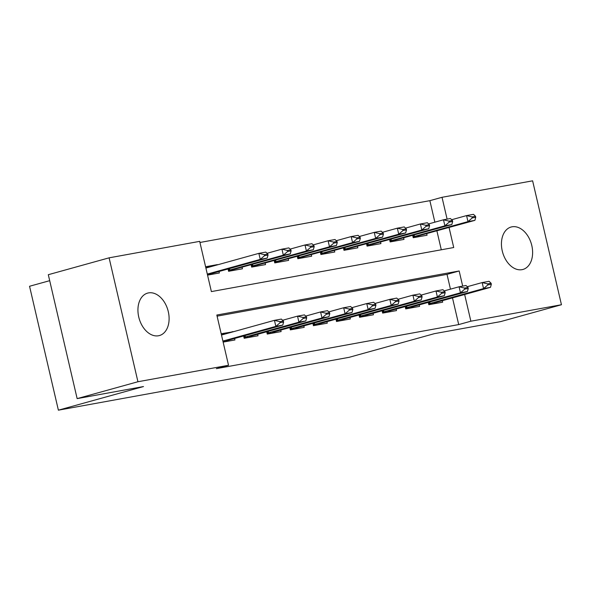 <?xml version="1.0" encoding="UTF-8"?>
<svg xmlns="http://www.w3.org/2000/svg" width="591" height="591" viewBox="0 0 591 591"><rect width="100%" height="100%" fill="white"/><g stroke="black" fill="none" stroke-linecap="round" stroke-linejoin="round"><path stroke-width="0.89" d="M522.016 269.666A22.03 14.982 -105.5 0 1 502.416 251.581A22.03 14.982 -105.5 0 1 511.134 227.01A22.03 14.982 -105.5 0 1 512.042 226.804A22.03 14.982 -105.5 0 1 531.641 244.888A22.03 14.982 -105.5 0 1 522.924 269.459A22.03 14.982 -105.5 0 1 522.016 269.666M158.506 335.762A22.03 14.982 -105.5 0 1 138.907 317.677A22.03 14.982 -105.5 0 1 147.624 293.106A22.03 14.982 -105.5 0 1 148.533 292.9A22.03 14.982 -105.5 0 1 168.132 310.984A22.03 14.982 -105.5 0 1 159.415 335.555A22.03 14.982 -105.5 0 1 158.506 335.762M49.696 280.673L29.55 286.266L58.383 410.176L349.192 357.304L434.304 333.679L500.658 321.607L561.45 304.734L470.864 321.209L464.652 294.51M58.383 410.176L143.495 386.551L77.14 398.615L48.307 274.704L109.099 257.831L199.684 241.357L211.379 291.592L453.718 247.526L449.064 227.528M434.873 222.179L429.864 200.667L199.95 242.473M429.864 200.667L442.024 197.298L532.617 180.824L561.45 304.734M428.283 302.393L428.822 304.705L442.666 302.193L442.319 300.708M405.197 306.589L405.736 308.901L419.588 306.389L419.241 304.904M382.118 310.785L382.658 313.104L396.509 310.585L396.162 309.1M359.04 314.981L359.579 317.301L373.423 314.781L373.084 313.296M335.961 319.177L336.501 321.497L350.345 318.977L350.005 317.493M312.883 323.373L313.422 325.693L327.266 323.174L326.919 321.689M289.797 327.577L290.336 329.889L304.188 327.37L303.84 325.885M266.718 331.773L267.258 334.085L281.109 331.566L280.762 330.081M243.64 335.969L244.179 338.281L258.031 335.762L257.683 334.277M206.362 267.671L217.414 264.605L205.594 266.755M441.3 249.786L436.904 230.904M207.544 275.125L219.357 272.976L219.017 271.498M228.052 268.986L228.591 271.299L242.443 268.779L242.096 267.302M251.131 264.79L251.67 267.102L265.522 264.583L265.174 263.106M274.217 260.594L274.756 262.906L288.6 260.387L288.253 258.91M297.295 256.398L297.834 258.71L311.679 256.191L311.331 254.706M320.374 252.202L320.913 254.514L334.757 251.995L334.417 250.51M343.452 248.006L343.992 250.318L357.843 247.799L357.496 246.314M366.531 243.81L367.07 246.122L380.922 243.603L380.574 242.118M389.617 239.614L390.149 241.926L404 239.407L403.653 237.922M412.695 235.417L413.235 237.73L427.079 235.211L426.732 233.726M462.694 286.11L459.17 270.974L216.831 315.033L228.525 365.268L216.365 368.644L458.705 324.585L452.492 297.886M450.46 289.154L447.01 274.35L217.089 316.155M223.132 342.108L234.945 339.958L234.605 338.473M233.053 331.824L221.182 333.738M77.14 398.615L137.932 381.742L109.099 257.831M458.705 324.585L470.864 321.209M228.525 365.268L137.932 381.742M447.106 219.128L442.024 197.298M447.01 274.35L459.17 270.974M221.95 334.654L233.002 331.588M222.127 334.853L221.396 334.654M283.614 322.029L283.377 321.024L279.912 321.659L280.149 322.664L283.614 322.029L282.764 325.109L229.264 339.958L224.181 341.916M222.888 341.066L275.842 326.365L274.438 320.337L281.36 319.081L283.377 321.024M221.485 335.038L274.438 320.337L279.912 321.659M282.764 325.109L275.842 326.365L280.149 322.664M205.808 267.671L206.547 267.878M207.448 274.704L267.176 258.127L260.254 259.383L207.301 274.084M264.561 255.681L268.026 255.053L267.789 254.049L264.325 254.677L264.561 255.681L260.254 259.383L258.851 253.354L205.897 268.055M209.251 274.372L208.593 274.933M264.325 254.677L258.851 253.354L265.773 252.098L267.789 254.049M267.176 258.127L268.026 255.053M306.692 317.832L306.456 316.828L302.991 317.463L303.227 318.468L306.692 317.832L305.843 320.913L252.35 335.762L247.26 337.72M243.972 337.395L298.92 322.169L297.517 316.141L304.439 314.885L306.456 316.828M282.601 320.278L297.517 316.141L302.991 317.463M305.843 320.913L298.92 322.169L303.227 318.468M329.771 313.636L329.534 312.632L326.077 313.267L326.306 314.272L329.771 313.636L328.921 316.71L275.428 331.566L270.346 333.523M267.051 333.198L321.999 317.973L320.595 311.945L327.525 310.681L329.534 312.632M305.687 316.082L320.595 311.945L326.077 313.267M328.921 316.71L321.999 317.973L326.306 314.272M352.849 309.44L352.613 308.436L349.155 309.063L349.384 310.068L352.849 309.44L352.007 312.513L298.507 327.37L293.424 329.327M290.137 329.002L345.078 313.777L343.681 307.748L350.603 306.485L352.613 308.436M328.766 311.885L343.681 307.748L349.155 309.063M352.007 312.513L345.078 313.777L349.384 310.068M375.928 305.244L375.699 304.239L372.234 304.867L372.47 305.872L375.928 305.244L375.086 308.317L321.585 323.174L316.503 325.131M313.215 324.806L368.163 309.581L366.76 303.552L373.682 302.289L375.699 304.239M351.844 307.689L366.76 303.552L372.234 304.867M375.086 308.317L368.163 309.581L372.47 305.872M228.495 270.877L290.255 253.931L283.333 255.186L228.385 270.419M287.64 251.485L291.104 250.857L290.868 249.853L287.411 250.481L287.64 251.485L283.333 255.186L281.929 249.158L267.021 253.303M232.337 270.176L231.679 270.737M287.411 250.481L281.929 249.158L288.859 247.902L290.868 249.853M290.255 253.931L291.104 250.857M251.574 266.681L313.341 249.734L306.411 250.99L251.47 266.223M310.718 247.289L314.183 246.661L313.947 245.657L310.489 246.284L310.718 247.289L306.411 250.99L305.008 244.962L290.1 249.107M255.415 265.98L254.758 266.541M310.489 246.284L305.008 244.962L311.937 243.706L313.947 245.657M313.341 249.734L314.183 246.661M274.652 262.485L336.419 245.538L329.497 246.794L274.549 262.027M333.804 243.093L337.262 242.465L337.033 241.46L333.568 242.088L333.804 243.093L329.497 246.794L328.094 240.766L313.178 244.91M278.494 261.783L277.836 262.345M333.568 242.088L328.094 240.766L335.016 239.51L337.033 241.46M336.419 245.538L337.262 242.465M297.731 258.282L359.498 241.342L352.576 242.598L297.628 257.831M356.883 238.897L360.34 238.269L360.111 237.264L356.646 237.892L356.883 238.897L352.576 242.598L351.172 236.57L336.257 240.714M301.573 257.587L300.915 258.149M356.646 237.892L351.172 236.57L358.094 235.314L360.111 237.264M359.498 241.342L360.34 238.269M399.014 301.048L398.777 300.043L395.313 300.671L395.549 301.676L399.014 301.048L398.164 304.121L344.664 318.97L339.581 320.935M336.294 320.61L391.242 305.384L389.838 299.356L396.76 298.093L398.777 300.043M374.923 303.493L389.838 299.356L395.313 300.671M398.164 304.121L391.242 305.384L395.549 301.676M320.81 254.086L382.576 237.146L375.654 238.402L320.706 253.635M379.961 234.701L383.426 234.073L383.19 233.068L379.725 233.696L379.961 234.701L375.654 238.402L374.251 232.374L359.335 236.511M324.651 253.391L323.994 253.953M379.725 233.696L374.251 232.374L381.173 231.118L383.19 233.068M382.576 237.146L383.426 234.073M422.092 296.852L421.856 295.847L418.391 296.475L418.627 297.48L422.092 296.852L421.243 299.925L367.75 314.774L362.66 316.739M359.372 316.414L414.321 301.188L412.917 295.16L419.839 293.897L421.856 295.847M398.002 299.297L412.917 295.16L418.391 296.475M421.243 299.925L414.321 301.188L418.627 297.48M343.896 249.89L405.655 232.95L398.733 234.206L343.785 249.432M403.04 230.505L406.505 229.869L406.268 228.865L402.811 229.5L403.04 230.505L398.733 234.206L397.329 228.178L382.414 232.315M347.737 249.195L347.08 249.757M402.811 229.5L397.329 228.178L404.251 226.922L406.268 228.865M405.655 232.95L406.505 229.869M445.171 292.656L444.934 291.651L441.477 292.279L441.706 293.284L445.171 292.656L444.321 295.729L390.828 310.578L385.746 312.543M382.451 312.218L437.399 296.992L435.995 290.964L442.925 289.701L444.934 291.651M421.088 295.101L435.995 290.964L441.477 292.279M444.321 295.729L437.399 296.992L441.706 293.284M366.974 245.693L428.741 228.754L421.811 230.01L366.863 245.235M426.118 226.309L429.583 225.673L429.347 224.669L425.889 225.304L426.118 226.309L421.811 230.01L420.408 223.982L405.5 228.119M370.816 244.999L370.158 245.56M425.889 225.304L420.408 223.982L427.337 222.726L429.347 224.669M428.741 228.754L429.583 225.673M468.249 288.46L468.013 287.455L464.556 288.083L464.785 289.088L468.249 288.46L467.407 291.533L413.907 306.382L408.824 308.347M405.537 308.022L460.478 292.796L459.074 286.768L466.003 285.505L468.013 287.455M444.166 290.905L459.074 286.768L464.556 288.083M467.407 291.533L460.478 292.796L464.785 289.088M390.053 241.497L451.82 224.558L444.89 225.814L389.949 241.039M449.204 222.113L452.662 221.477L452.433 220.473L448.968 221.108L449.204 222.113L444.89 225.814L443.494 219.786L428.578 223.923M393.894 240.803L393.237 241.364M448.968 221.108L443.494 219.786L450.416 218.53L452.433 220.473M451.82 224.558L452.662 221.477M491.328 284.264L491.099 283.259L487.634 283.887L487.87 284.892L491.328 284.264L490.486 287.337L436.985 302.186L431.903 304.151M428.615 303.826L483.564 288.593L482.16 282.564L489.082 281.309L491.099 283.259M467.245 286.709L482.16 282.564L487.634 283.887M490.486 287.337L483.564 288.593L487.87 284.892M413.131 237.301L474.898 220.354L467.976 221.618L413.028 236.843M472.283 217.909L475.74 217.281L475.511 216.276L472.046 216.904L472.283 217.909L467.976 221.618L466.572 215.589L451.657 219.726M416.973 236.607L416.315 237.168M472.046 216.904L466.572 215.589L473.494 214.326L475.511 216.276M474.898 220.354L475.74 217.281M223.036 341.679L224.839 341.354M245.42 337.018L245.088 335.562M244.578 337.239L244.238 335.799M244.083 337.853L247.917 337.158M268.506 332.822L268.166 331.366M267.657 333.043L267.324 331.603M267.162 333.656L271.003 332.962M291.585 328.626L291.245 327.17M290.735 328.847L290.403 327.407M290.24 329.46L294.082 328.766M314.663 324.429L314.323 322.974M313.821 324.651L313.481 323.211M313.319 325.264L317.16 324.57M228.658 268.816L228.99 270.264M229.5 268.587L229.84 270.035M251.736 264.62L252.069 266.068M252.579 264.391L252.918 265.839M274.815 260.424L275.147 261.872M275.657 260.195L275.997 261.643M297.894 256.228L298.233 257.676M298.736 255.999L299.076 257.447M337.742 320.233L337.402 318.778M336.9 320.455L336.56 319.014M336.397 321.068L340.239 320.366M320.972 252.032L321.312 253.48M321.814 251.803L322.154 253.251M360.82 316.037L360.488 314.582M359.978 316.259L359.638 314.818M359.483 316.872L363.317 316.17M344.058 247.836L344.39 249.284M344.9 247.607L345.233 249.055M383.906 311.841L383.566 310.386M383.057 312.063L382.724 310.622M382.562 312.676L386.403 311.974M367.137 243.64L367.469 245.088M367.979 243.403L368.319 244.859M406.985 307.645L406.645 306.19M406.135 307.867L405.803 306.426M405.64 308.48L409.482 307.778M390.215 239.444L390.548 240.884M391.057 239.207L391.397 240.663M430.063 303.449L429.723 301.994M429.214 303.671L428.881 302.23M428.719 304.284L432.56 303.582M413.294 235.248L413.634 236.688M414.136 235.011L414.476 236.466"/></g></svg>
